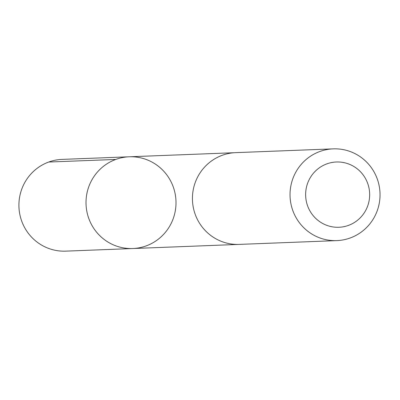 <?xml version="1.0" encoding="UTF-8"?>
<svg xmlns="http://www.w3.org/2000/svg" width="400" height="400" viewBox="0 0 400 400"><rect width="100%" height="100%" fill="white"/><g stroke="black" fill="none" stroke-linecap="round" stroke-linejoin="round"><path stroke-width="0.6" d="M148.565 244.95A45.905 45 -92.2 0 1 132.795 248.53A45.905 45 -92.2 0 1 86.045 204.405A45.905 45 -92.2 0 1 129.23 156.79A45.905 45 -92.2 0 1 174.92 192.705A45.905 45 -92.2 0 1 148.565 244.95M62.14 159.39A45.91 45.005 87.8 0 0 46.355 162.97A45.91 45.005 87.8 0 0 20 215.225A45.91 45.005 87.8 0 0 65.7 251.14L132.795 248.53A45.905 45 -92.2 0 1 86.045 204.405A45.905 45 -92.2 0 1 129.23 156.79L62.14 159.39M333.25 148.86L235.65 152.65A45.91 45.005 87.8 0 0 219.87 156.23A45.91 45.005 87.8 0 0 193.515 208.485A45.91 45.005 87.8 0 0 239.21 244.4L336.815 240.61A45.91 45.005 87.8 0 0 380 192.985A45.91 45.005 87.8 0 0 333.25 148.86A45.91 45.005 87.8 0 0 317.47 152.44A45.91 45.005 87.8 0 0 291.115 204.695A45.91 45.005 87.8 0 0 336.815 240.61M325.155 164.545A32.655 32.01 87.8 0 0 318.365 220.67A32.655 32.01 87.8 0 0 369.42 198.68A32.655 32.01 87.8 0 0 325.155 164.545M115.785 159.44L48.695 162.04M234.62 152.705L129.23 156.79M238.185 244.43L132.795 248.53"/></g></svg>
